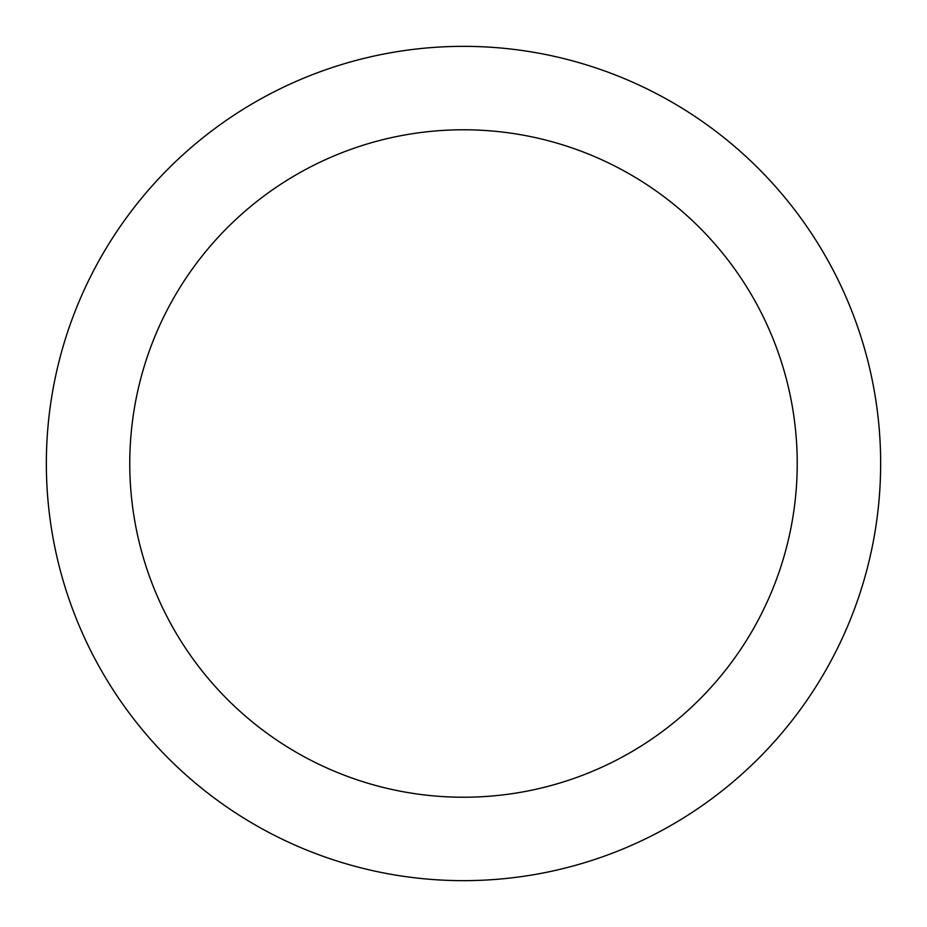 <?xml version="1.0" encoding="UTF-8"?>
<svg xmlns="http://www.w3.org/2000/svg" width="927" height="927" viewBox="0 0 927 927"><rect width="100%" height="100%" fill="white"/><g stroke="black" fill="none" stroke-linecap="round" stroke-linejoin="round"><path stroke-width="1.39" d="M463.5 46.35A417.15 417.15 0 0 1 824.763 672.075A417.15 417.15 0 0 1 102.237 672.075A417.15 417.15 0 0 1 463.5 46.35M463.5 129.78A333.72 333.72 0 0 1 752.515 630.36A333.72 333.72 0 0 1 174.485 630.36A333.72 333.72 0 0 1 463.5 129.78"/></g></svg>
